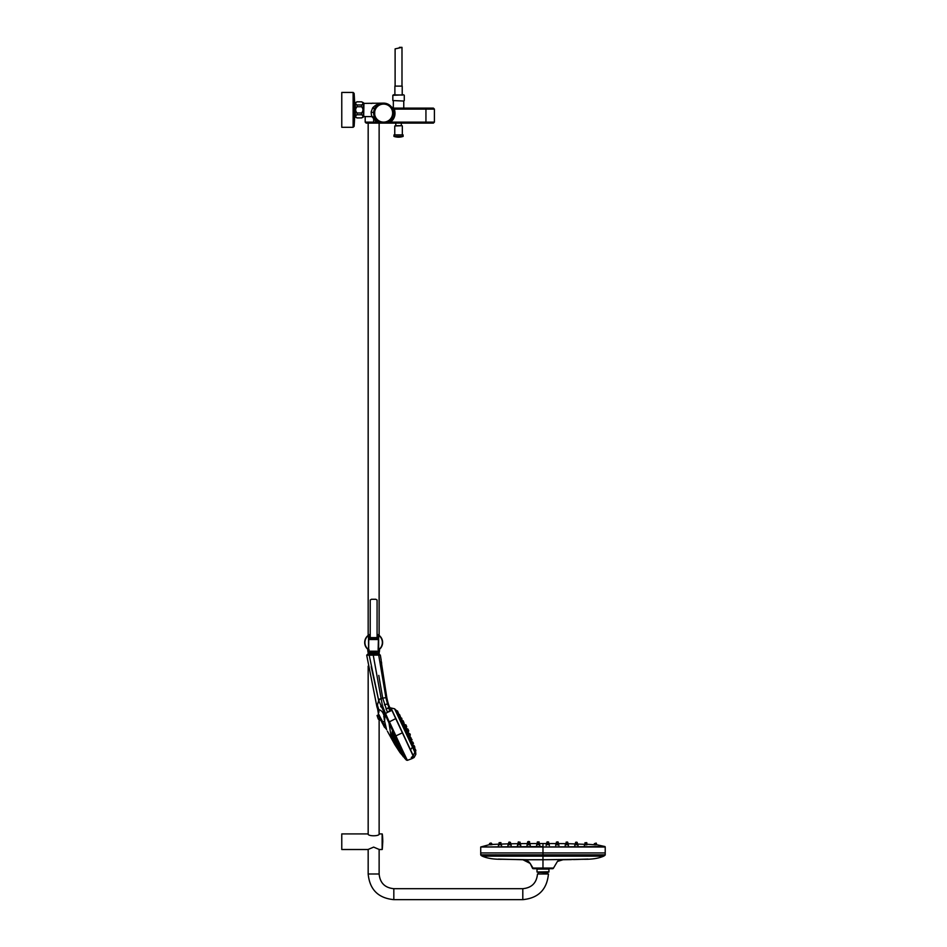 <?xml version="1.0" encoding="UTF-8"?>
<svg xmlns="http://www.w3.org/2000/svg" width="947" height="947" viewBox="0 0 947 947"><rect width="100%" height="100%" fill="white"/><g stroke="black" fill="none" stroke-linecap="round" stroke-linejoin="round"><path stroke-width="1.42" d="M354.119 126.377A224.096 224.096 0 0 0 354.628 116.457A224.096 224.096 0 0 1 354.119 126.377L354.119 93.362L353.124 92.439L353.124 127.3L354.119 126.377L353.124 127.3L341.772 127.3L341.772 92.439L353.124 92.439L354.119 93.362L354.723 109.864M382.292 849.364L382.292 834.047A62.253 62.253 0 0 1 382.766 841.705L382.292 849.364M402.215 94.818L402.215 86.106L394.887 86.106L394.887 94.818L393.325 94.818L402.582 95.079M392.827 100.548L403.824 101.045L392.827 100.548L392.827 95.327L403.777 94.818M395.112 86.106L395.112 48.877L401.99 47.35L399.445 47.35M548.952 871.761L536.996 872.009L548.952 872.009L548.952 869.097L536.996 869.097L536.996 871.761L536.996 869.334M536.996 869.097L548.952 869.097M395.775 123.11L395.799 125.714L402.084 125.714L401.303 125.714L401.327 123.11M361.553 104.951C363.423 103.921 363.423 102.88 361.553 101.838L357.066 101.838C355.196 102.88 355.196 103.921 357.066 104.951L361.553 104.951L361.553 106.751C363.423 108.822 363.423 110.894 361.553 112.977L361.553 114.776C363.423 115.818 363.423 116.86 361.553 117.89L357.066 117.961L354.119 116.457M361.553 112.977L357.066 112.977C355.196 110.894 355.196 108.822 357.066 106.751L361.553 106.751M361.553 117.89L357.066 117.89C355.196 116.86 355.196 115.818 357.066 114.776L361.553 114.776M357.066 117.89L355.326 117.085L355.326 102.643L357.066 101.838M357.066 112.977L357.066 114.776M357.066 104.951L357.066 106.751M354.119 103.282L357.066 101.779L361.553 101.838M361.553 101.779L363.293 102.643L363.293 117.085L361.553 117.961L363.293 117.085M374.716 111.628L374.716 114.587A9.008 9.008 0 0 0 388.542 120.648A9.008 9.008 0 0 0 388.542 105.555A9.008 9.008 0 0 0 374.716 111.628L374.633 114.658A9.115 9.115 0 0 0 388.613 120.731A9.115 9.115 0 0 0 388.613 105.484A9.115 9.115 0 0 0 374.633 111.557L374.716 111.628M374.953 110.266L374.633 111.557M374.633 114.658L374.953 115.948M383.606 103.898A9.21 9.21 0 0 1 391.585 117.712A9.21 9.21 0 0 1 375.628 117.712A9.21 9.21 0 0 1 383.606 103.898M393.573 113.107A9.955 9.955 0 0 1 383.606 123.063A9.955 9.955 0 0 1 373.651 113.107A9.955 9.955 0 0 1 383.606 103.14A9.955 9.955 0 0 1 393.573 113.107M392.508 108.621L392.804 109.272M392.271 118.032A9.955 9.955 0 0 0 392.366 117.854L392.271 118.032A9.955 9.955 0 0 0 392.366 117.854L391.951 118.541M392.082 118.351A9.955 9.955 0 0 1 383.606 123.063A9.955 9.955 0 0 0 392.082 118.351L391.798 118.091M392.082 118.339L392.591 117.416M393.206 115.759L393.443 114.729M393.585 113.155C392.389 107.248 392.389 107.248 393.585 113.143C392.389 119.073 392.389 119.073 393.585 113.155L392.555 108.716M373.769 114.658L373.651 113.107L373.769 114.658M373.698 112.184L373.651 113.107M374.645 114.445A9.068 9.068 0 0 1 374.645 111.758M374.728 112.137L374.681 112.172A8.973 8.973 0 0 0 374.681 114.042L374.728 114.078M392.839 109.355L392.532 108.68M379.013 104.265L383.606 103.14L363.695 103.389L363.695 116.339L363.944 103.14L363.695 116.339L365.187 116.588L365.187 122.116L366.181 123.11L425.937 123.11L425.937 109.118L434.401 109.118L434.401 122.116L390.566 122.116C394.65 118.766 395.905 114.433 394.343 109.118L393.561 108.124L425.937 108.124L425.937 109.118L394.343 109.118M375.864 106.845L376.847 105.792M391.419 106.916L393.561 108.124L391.502 107.023M371.899 116.588L376.61 122.116C380.493 123.43 387.027 123.394 390.566 122.127M434.401 122.116L433.406 123.11L425.937 123.11M434.401 109.118L433.406 108.124L425.937 108.124M374.787 118.091L375.983 119.511L373.651 112.906L374.586 108.893L372.609 107.982L371.165 111.912C371.26 114.883 371.662 116.445 372.372 116.588L363.944 116.588M389.513 121.133L386.045 122.767M382.15 122.956L375.983 119.511M374.278 117.475L372.372 116.588L374.278 117.475L373.651 112.906M383.606 103.14L381.937 103.282L383.606 103.14C379.558 102.974 375.959 104.49 372.834 107.686L372.609 107.982M373.651 112.764L371.165 111.912M372.834 107.686A2.486 0.71 -150 0 0 374.988 108.124M379.522 718.276L378.078 718.489L377.273 716.157L378.764 716.157L384.458 727.249L378.161 714.298M378.445 714.926L382.375 723.33M378.078 718.489L380.244 720.146L379.51 718.252M378.338 719.187L377.048 715.459M378.102 652.779L377.877 653.418L372.834 653.43C367.59 653.418 367.957 653.347 373.911 653.217L378.078 652.826M376.788 653.193L377.971 653.418L376.752 653.418M369.117 653.773L379.297 654.27L369.117 653.773L374.905 652.968M378.078 653.051L373.923 653.43M367.992 654.27L380.327 655.075L366.702 655.217L376.906 706.734L377.64 709.054L378.788 709.634C382.6 710.629 384.541 714.535 384.612 721.354L382.624 721.744L386.198 729.024M381.262 661.775L386.802 697.572L382.706 698.105L378.788 675.4M368.525 635.153A8.961 8.961 0 0 0 368.525 649.867L368.525 635.153L370.218 634.23A8.961 8.961 0 0 0 368.785 634.975L368.667 635.354A8.712 8.712 0 0 0 368.667 649.654L368.785 634.975A8.961 8.961 0 0 1 370.218 634.23M377.084 634.23A8.961 8.961 0 0 1 378.516 634.975A8.961 8.961 0 0 0 377.084 634.23L378.516 634.975A8.961 8.961 0 0 1 378.776 649.867L379.7 649.121M367.59 649.121L369.164 649.831M378.137 649.831L378.516 634.975A8.961 8.961 0 0 1 378.776 635.153M370.218 635.484L369.164 636.1M369.223 637.627L370.218 637.627L370.218 600.031L371.461 599.262L375.841 599.262L377.084 600.031L377.084 638.029M375.178 599.285L372.124 599.285M378.078 637.627L370.218 637.627M548.195 872.258L537.754 872.258L547.686 872.755L548.195 872.009M538.417 872.755L538.417 873.998M393.822 899.65L393.822 888.688L522.803 888.688C531.729 887.824 536.618 882.924 537.494 873.998L548.443 873.998C546.928 889.576 538.381 898.135 522.803 899.65L393.822 899.65C378.244 898.135 369.697 889.576 368.17 873.998L368.17 849.388M394.97 709.587L415.816 754.321M412.478 747.159L410.513 749.811L413.07 755.304L390.993 707.977L394.603 708.794L414.833 752.214L413.294 755.789L414.833 752.226L415.828 754.357L414.111 757.493L411.981 758.618L411.543 757.553L411.981 758.618M391.703 709.481L392.887 712.026M398.06 723.117L401.362 730.208M401.907 731.38L406.334 740.862M407.423 743.194L409.66 747.988M413.981 757.493L413.259 757.872M412.785 756.322L411.472 757.411M414.052 757.363L413.01 757.647M413.875 757.269L413.2 757.754L413.875 757.269M412.975 757.553L413.934 757.115L412.999 757.6M411.767 758.168L411.377 757.328L411.767 758.168M415.354 753.125L394.603 708.794M397.87 711.86L394.84 709.078M398.829 717.483L399.362 718.619M400.676 721.425L401.007 722.135M401.611 723.413L402.061 724.384M402.392 725.082L402.759 725.864M403.529 727.521L405.127 730.954M405.482 731.711L407.08 735.132M407.849 736.79L408.216 737.571M408.536 738.281L408.986 739.252M409.412 740.163L409.909 741.241M411.211 744.058L411.921 745.573M412.845 747.574L394.982 709.161M412.738 745.372L411.957 743.679M411.27 742.152L412.774 745.455M409.068 737.287L410.359 740.14M409.814 738.932L409.518 738.281M415.816 753.907L415.449 749.539M400.569 717.648L399.409 715.589M413.484 743.478L413.188 742.85L412.738 743.75M412.43 744.141L411.767 742.412M412.099 742.507L411.685 741.371M406.665 729.924L406.097 728.515M407.968 732.528L407.257 731.191M404.452 725.165L404.156 724.526M405.174 725.094L405.849 724.786L405.032 724.81L406.168 727.249L406.05 728.361L405.316 726.941M406.05 728.314L407.826 729.024L407.151 729.344L405.813 727.841M408.678 734.138L408.11 732.741M409.767 736.577L409.483 735.949M398.024 713.6L398.734 715.245M399.303 716.524L400.936 719.957M401.54 721.223L403.434 725.177M404.038 726.444L405.861 730.303M406.441 731.569L408.228 735.452M414.064 747.503L413.709 746.556M410.678 740.223L409.968 738.518M412.028 739.844L411.732 739.216L412.028 739.844L411.152 739.761M399.693 714.701L398.474 713.991L399.705 714.654M402.605 721.436L402.297 720.833L403.102 720.703L403.481 721.519M411.116 742.282L410.43 740.566M413.247 747.029L412.62 745.277M415.674 754.013L413.105 748.13M409.305 733.972L410.122 735.736L410.24 734.197L408.986 733.298L409.791 735.014M405.363 725.52L406.038 726.953L406.713 726.633L405.849 724.786M407.826 729.024L408.69 730.883L408.086 732.694M406.168 727.249L406.05 728.361L406.713 726.633M406.63 729.592L406.085 728.492L407.009 729.048L408.145 731.486L408.69 730.883M407.34 729.746L407.826 730.788M382.138 849.506L382.138 833.916L379.25 833.916C379.593 836.39 367.732 836.402 368.052 833.916L341.772 833.916L341.772 849.506L368.028 849.506L373.651 847.103L379.274 849.506L382.138 849.506M557.629 859.722L563.051 859.734L557.428 861.439L553.51 868.068A0.994 0.994 88.7 0 1 552.586 868.719L533.362 868.719A0.994 0.994 -90 0 1 532.427 868.068L553.51 868.068L552.586 868.719M542.974 868.719L542.974 859.734L522.886 859.734L530.178 863.427L533.362 868.719M595.166 843.339L596.421 843.67L596.421 844.677L604.991 846.547L542.974 846.985L605.216 846.985L480.721 846.985L480.721 852.939L542.974 852.939L542.974 855.295L480.946 855.295L480.721 852.939L480.721 854.845L605.216 854.845L603.973 855.981L604.991 855.295L542.974 855.295L542.974 855.981L603.736 856.124C598.682 858.373 592.041 859.414 583.826 859.272L542.974 859.734L542.974 856.124L603.641 856.124M482.212 855.958L482.212 856.124C487.267 858.373 493.896 859.414 502.123 859.272L528.308 859.722M482.212 856.124L542.974 856.124M549.674 843.54L543.199 843.54M547.579 843.54L547.709 843.54C543.827 843.564 551.663 843.588 547.745 843.564C543.827 843.564 551.663 843.588 547.745 843.564M539.174 843.54L542.974 843.54L542.974 846.547L480.721 846.985L489.362 844.677M529.811 843.564L535.895 843.54M527.704 843.564L520.258 843.647M517.95 843.67L510.705 843.801M508.397 843.848L500.963 844.097M498.844 844.144L491.895 844.475M527.704 844.144L527.704 842.854L529.598 843.303L527.704 843.303L527.645 844.854M501.602 845.624L501.164 844.227M537.257 843.848L537.257 842.392L539.139 842.392L539.139 843.185L537.257 843.197L537.257 844.606M529.302 842.013L527.952 842.013L529.598 842.522L527.704 842.262L527.491 843.718M510.232 842.558L508.61 842.842L508.397 843.966M517.95 843.73L517.488 845.091M538.192 844.665C534.274 844.475 542.11 844.475 538.192 844.665C534.274 844.475 542.11 844.475 538.192 844.665M509.545 844.724C505.627 844.594 513.475 844.535 509.545 844.724C505.627 844.594 513.475 844.535 509.545 844.724M500.004 844.795C496.086 844.712 503.922 844.582 500.004 844.795C496.086 844.712 503.922 844.582 500.004 844.795M490.925 844.748C487.007 844.937 494.843 844.475 490.925 844.748C487.007 844.937 494.843 844.475 490.925 844.748M490.001 844.688L489.528 843.836L491.41 843.73M519.098 844.688C515.18 844.523 523.016 844.499 519.098 844.688C515.18 844.523 523.016 844.499 519.098 844.688M528.651 844.665C524.733 844.487 532.569 844.475 528.651 844.665C524.733 844.487 532.569 844.475 528.651 844.665M508.397 843.895L507.935 845.269M518.163 843.836L517.488 845.233M537.375 842.179L537.032 843.659M527.704 842.534L527.704 843.86M499.069 844.44L499.069 843.611L500.501 843.303L499.519 843.375L500.963 843.564L499.708 843.363M537.257 842.712L539.139 842.712L537.257 842.723L537.257 844.073M542.974 846.985L542.974 852.939L605.216 852.939L605.216 854.845L605.216 846.985M542.974 855.981L481.964 855.981L480.946 855.295M550.432 843.54L556.185 843.564M558.233 843.564L565.679 843.647M567.999 843.67L584.926 844.333L584.986 842.925L586.714 842.984M586.88 844.203L594.467 844.771M584.986 844.251L584.346 845.624M576.392 844.298C572.473 844.179 580.31 844.274 576.392 844.298M576.392 843.966C572.473 843.86 580.31 844.002 576.392 843.966M577.232 842.451L577.327 843.848L575.433 843.813L574.77 845.198M568.46 845.091L567.999 843.966M566.839 843.966C562.92 843.884 570.757 843.966 566.839 843.966M557.298 844.168C553.379 844.061 561.216 844.097 557.298 844.168M557.298 843.718C553.379 843.659 561.216 843.73 557.298 843.718C553.379 843.659 561.216 843.73 557.298 843.718M556.883 842.001L558.233 842.214L558.233 843.635M595.497 844.653C591.579 844.393 599.415 844.902 595.497 844.653C591.579 844.393 599.415 844.902 595.497 844.653L595.509 844.878M595.024 844.76L595.024 844.736C591.094 844.475 598.93 844.937 595.012 844.748L595.012 844.973M566.839 844.688C562.92 844.499 570.757 844.523 566.839 844.688M547.745 844.665C543.827 844.475 551.663 844.475 547.745 844.665M547.745 843.848C543.827 843.789 551.663 843.801 547.745 843.848M547.745 843.576C543.827 843.552 551.663 843.564 547.745 843.576M547.745 843.67C543.827 843.635 551.663 843.647 547.745 843.67M547.745 844.144C543.827 844.049 551.663 844.049 547.745 844.144M557.298 844.665C553.368 844.475 561.216 844.487 557.298 844.665M585.944 844.795C582.014 844.582 589.863 844.712 585.944 844.795C582.014 844.582 589.863 844.712 585.944 844.795M576.392 844.724C572.473 844.535 580.31 844.582 576.392 844.724M557.298 843.895C553.379 843.813 561.216 843.86 557.298 843.895M566.839 844.215C562.92 844.108 570.757 844.156 566.839 844.215M566.839 843.824C562.92 843.741 570.757 843.848 566.839 843.824C562.92 843.741 570.757 843.848 566.839 843.824M576.392 843.872C572.473 843.777 580.31 843.943 576.392 843.872C572.473 843.777 580.31 843.943 576.392 843.872L576.392 844.144M576.392 844.097C572.473 843.99 580.31 844.12 576.392 844.097L576.392 843.86M585.139 843.635L584.986 844.369M586.868 844.416L586.702 843.67M546.585 843.824L546.123 844.973L546.739 843.836M548.751 843.836L549.367 844.973L548.905 843.824M557.984 842.12L556.635 842.108L558.103 842.143L558.446 843.718M596.184 843.15L596.657 844.665M575.231 843.801L575.954 842.179M594.503 844.677L593.864 844.665M594.527 843.777L596.421 843.884L596.657 844.724M578.001 845.304L577.552 843.895M565.679 843.801L565.217 845.198M567.525 842.12L567.987 843.824M558.908 845.032L558.446 843.872M490.001 844.795L490.001 843.955L491.895 843.86L492.085 844.665M511.179 845.198L510.705 843.836M496.287 854.833L495.293 854.821M509.226 842.913L510.007 842.877L509.226 842.913A739.382 522.815 -90 0 0 509.06 842.913L510.042 842.877A739.382 522.815 -90 0 1 510.042 842.877L509.06 842.913M508.788 843.138L510.504 843.339L508.728 843.161M576.853 843.173C575.669 843.138 575.669 843.138 576.853 843.173M567.182 842.463L566.022 842.972M567.786 844.215L565.892 844.203M565.892 844.629L567.845 844.866M558.233 843.907L556.339 843.895M558.233 844.156L556.339 844.156M558.138 844.641L556.351 844.606M546.739 843.931L546.123 845.055L546.739 843.931M548.692 843.694L549.367 845.067L548.692 843.694M548.692 843.86L546.798 843.86M548.692 844.132L546.798 844.132M548.597 844.629L546.798 844.606M518.187 842.712L519.595 842.345L518.613 842.368M575.942 842.877L576.711 842.913L575.942 842.877A739.382 522.815 -90 0 0 575.894 842.877L575.658 843.138M577.054 843.15L575.894 842.877L576.877 842.913A739.382 522.815 -90 0 0 576.711 842.913M527.704 843.303L529.598 843.292L529.657 844.842M527.952 843.055C529.468 843.055 529.468 843.055 527.952 843.055M528.13 843.055C529.302 843.043 529.302 843.043 528.13 843.055M527.952 842.605C529.468 842.605 529.468 842.605 527.952 842.605M528.142 842.605C529.326 842.593 529.326 842.593 528.142 842.605M539.139 844.606L539.139 843.185L537.257 843.197M538.89 842.937C537.375 842.948 537.375 842.948 538.89 842.937M527.704 843.753L527.029 845.126L527.704 843.753M538.855 842.475L537.505 842.475L538.855 842.475M537.671 842.463C538.843 842.463 538.843 842.463 537.671 842.463M538.855 841.93L537.505 841.93L539.021 842.179M539.115 841.954L537.257 842.072L538.63 842.451M519.098 843.232L518.163 843.528L520.057 843.517L520.116 844.866M518.104 844.878L518.163 843.528M519.69 843.244L519.003 843.232L519.69 843.244M508.622 844.688L508.61 843.789L510.504 843.765L508.622 843.789M510.504 844.677L510.504 842.51L508.61 842.842M510.208 843.528L508.859 843.54L510.208 843.528M509.095 843.528C510.267 843.505 510.267 843.505 509.095 843.528M489.646 843.611L490.771 843.292M489.528 843.623L490.842 843.28M510.173 843.09C508.989 843.126 508.989 843.126 510.173 843.09M509.143 842.593C510.184 842.558 510.184 842.558 509.143 842.593M499.069 844.76L499.412 843.741L500.703 843.718L499.412 843.741M500.963 844.736L500.963 843.966L499.069 844.014M499.554 843.753C500.726 843.706 500.726 843.706 499.554 843.753M509.107 842.297C510.244 842.262 510.244 842.262 509.107 842.297M489.67 843.398L491.292 843.292M508.977 842.096L509.06 842.096C510.267 842.072 510.267 842.072 509.095 842.096L509.178 842.096M520.045 842.155L518.163 842.167L518.163 843.67L518.4 841.919M518.625 841.919C519.785 841.895 519.785 841.895 518.625 841.919M519.524 842.345L518.755 842.368M527.029 845.032L527.704 841.776L529.598 841.765L529.136 842.581M529.053 841.516L528.284 841.528M499.069 842.688L500.963 842.629M547.153 842.143L548.692 842.451L546.798 842.392L546.798 843.232M491.41 843.244L490.818 842.984M510.244 842.262L510.504 843.801M548.68 842.132L547.106 841.871M518.163 842.309L518.163 843.67M567.786 842.368L566.152 842.096M586.868 842.794L584.986 842.723M558.233 842.167L557.783 841.919C556.67 841.966 556.67 841.966 557.771 841.966L557.984 841.919M556.351 842.167L558.233 842.214M586.595 843.635L585.246 843.623M584.986 844.736L584.986 843.86M586.868 844.76L586.868 843.907L585.341 843.599M586.394 843.647C585.21 843.611 585.21 843.611 586.394 843.647M576.853 843.576C575.669 843.552 575.669 843.552 576.853 843.576M575.74 843.576L577.078 843.588L575.74 843.576M566.259 843.292L566.933 843.28L566.259 843.292M566.342 842.925L567.786 843.209L565.892 843.185M558.233 842.368L556.694 842.368M556.682 842.368L556.339 843.706M557.795 842.7C556.623 842.688 556.623 842.688 557.795 842.7M557.984 842.7C556.481 842.7 556.481 842.7 557.984 842.7M556.339 842.948L558.233 842.96L556.8 842.688M557.819 843.102C556.635 843.09 556.635 843.09 557.819 843.102M557.984 843.102C556.481 843.102 556.481 843.102 557.984 843.102M556.351 843.351L558.233 843.363L556.351 843.351M547.046 842.937C548.562 842.948 548.562 842.948 547.046 842.937M546.798 843.185L548.692 843.197L546.798 843.185M548.277 842.51C547.094 842.51 547.094 842.51 548.277 842.51M547.094 842.522L548.443 842.522L547.094 842.522M546.798 842.759L548.692 842.771L547.307 842.499M594.988 843.718L595.687 843.741L594.988 843.718M595.687 843.741L594.337 843.659M576.794 842.688C575.764 842.664 575.764 842.664 576.794 842.688M567.265 842.108C566.235 842.096 566.235 842.096 567.265 842.108M576.83 842.392C575.705 842.357 575.705 842.357 576.83 842.392M577.078 842.404L575.693 842.368M596.421 843.398L594.527 843.659M586.868 843.659L586.631 842.593M575.527 842.416L576.747 842.191M576.841 842.203C575.669 842.167 575.669 842.167 576.841 842.203M567.324 842.013C566.164 842.001 566.164 842.001 567.324 842.013M499.069 842.889L500.821 842.83M500.466 842.854L499.116 843.031M585.447 842.913L586.773 843.221M596.113 843.067L596.48 844.902M402.167 134.876L394.023 134.876L393.952 136.392L403.15 136.392L403.079 134.876L402.167 134.876M406.677 730.693L407.388 731.131L406.796 729.865L406.677 730.693M415.248 749.255L415.887 750.486L415.106 750.853M408.062 735.523L408.761 735.203L409.353 736.47L408.631 736.802M396.639 711.28L397.432 710.901L398.024 712.168M403.268 725.26L403.967 724.928L404.558 726.195L403.86 726.527M414.064 748.367L414.691 748.071L415.283 749.337L414.49 749.704M410.465 740.791L411.152 740.471L411.744 741.738L410.986 742.093M397.124 712.487L397.929 712.108L398.521 713.375L397.882 713.671M400.711 720.063L401.469 719.708L402.061 720.975L401.374 721.294M412.655 745.514L413.33 745.194L413.922 746.461L413.129 746.828M398.45 715.376L399.255 715.009L399.847 716.263L399.161 716.583M414.561 746.52L414.265 745.893M414.431 746.307L414.099 745.703M409.045 734.742L408.062 734.434M405.091 726.278L404.393 725.828M413.993 745.478L412.975 744.969M410.998 739.062L410.015 738.755M400.226 715.932L399.397 715.328M403.043 721.993L402.002 721.721M412.868 743.135L411.815 742.637M401.208 718.122L400.155 717.85M401.635 718.063L400.534 717.589M407.459 730.551L407.08 729.735L405.695 730.386M413.188 742.85L412.856 742.235M412.785 742.093L411.756 741.596M402.037 719.033L401.327 718.382M404.227 723.733L403.209 723.437M410.513 737.228L409.459 736.73M407.648 730.457L407.269 729.64M411.164 739.406L411.093 737.902L410.359 737.855M409.85 735.227L408.986 734.635M405.328 725.52L404.31 725.224M403.777 722.218L402.889 721.65M407.21 729.32L407.885 729.001L408.749 730.847L408.074 731.167M381.499 662.19L381.629 662.995L381.499 662.19M381.215 663.208L381.037 662.119M380.694 661.503L381.31 661.397M386.636 729.735L384.612 721.354L385.015 714.417L378.705 700.567L369.2 655.194L369.626 654.472L380.327 655.075L381.215 660.319M382.624 721.744L378.315 713.517L385.429 728.184M387.37 731.155L394.852 744.662L391.525 736.541L392.626 730.717L385.015 714.417L385.547 713.564L382.399 705.562L373.118 654.46L372.467 654.46M385.796 716.003L386.317 717.104M371.177 666.641L378.693 700.555L377.391 705.018L378.788 709.634L378.374 713.695M394.852 744.662L400.013 752.605L406.405 760.098L385.547 713.564L387.441 712.404L382.706 698.105L380.576 698.578L378.705 700.567M394.402 743.833L397.965 748.805L391.525 736.541L392.863 741.087M391.431 738.648L388.98 722.821L392.626 730.717L393.348 730.315L402.368 749.917L401.528 750.06M384.198 719.341L384.091 718.726M383.855 717.21L383.76 716.488M380.67 706.225L380.99 706.971L382.399 705.562M383.393 711.517L383.866 712.286M384.091 712.653L384.849 714.062M378.788 709.634L377.64 709.054L378.208 712.653M367.365 654.472L366.702 655.217L367.365 654.472L369.626 654.472L369.2 655.194M407.376 760.334L406.275 758.074L405.328 757.884L406.405 760.098L407.376 760.334L411.815 758.689L411.365 757.659L413.129 755.895L390.815 708.025C389.655 708.238 388.317 704.757 386.802 697.572L385.914 697.608L378.587 654.436L379.558 654.436M388.98 722.821L389.418 721.815L395.739 718.607L389.418 721.815L393.348 730.315M390.034 707.871L388.933 707.302L387.477 703.941L385.914 697.608M387.512 712.369L391.348 709.161L391.904 710.357L387.512 712.369M406.275 758.074L402.368 749.917M401.99 751.007L403.41 753.954M392.709 730.906L393.1 731.747M393.49 732.623L393.869 733.44M378.8 709.705L378.978 712.108L378.8 709.705M378.788 675.436L382.706 698.105M412.939 755.28L409.08 747.017L413.152 755.73L412.537 756.393L413.152 755.73M407.305 743.194L405.92 740.211M405.778 739.915L390.933 708.084L409.08 747.017L402.463 732.8L395.905 735.866M408.867 746.556L412.75 754.866L408.867 746.556M403.872 735.831L392.224 710.866L403.907 735.914M392.224 710.866C391.218 708.699 391.218 708.699 392.224 710.866M381.428 662.166L381.499 662.959M381.25 662.083L381.369 663.184M381.665 663.243L381.463 661.941M412.537 756.475L411.424 757.588M379.274 651.465L379.025 652.968L368.276 652.968L368.028 651.465L379.522 651.216L367.779 651.216L367.874 649.358M369.164 639.225L378.137 639.225M369.164 639.533L378.137 639.533M379.427 649.358L379.522 651.216M394.769 134.876L394.769 125.975L402.084 125.714M383.606 103.649A9.458 9.458 0 0 0 375.414 117.842A9.458 9.458 0 0 0 391.809 117.842A9.458 9.458 0 0 0 383.606 103.649M373.651 119.05L373.651 122.116L365.187 122.116M376.61 122.116L373.651 122.116L373.651 123.11M378.184 653.773L369.117 653.667M368.62 654.27L378.682 654.27M378.634 649.654A8.712 8.712 0 0 0 378.634 635.354L378.634 649.654M522.803 888.688L522.803 899.65M393.822 888.688C384.896 887.824 379.996 882.924 379.131 873.998L368.17 873.998M510.563 844.523L511.167 845.647L510.563 844.523M507.935 845.683L508.551 844.546L507.935 845.683M520.72 845.564L520.116 844.44L520.72 845.564M518.104 844.452L517.488 845.588L518.104 844.452M575.374 844.523L574.77 845.647L575.374 844.523M578.013 845.683L577.386 844.546L578.013 845.683M565.217 845.564L565.832 844.44L565.217 845.564M567.845 844.452L568.46 845.588L567.845 844.452M558.292 843.99L558.908 845.126L558.292 843.99M555.676 845.103L556.28 843.966L555.676 845.103M555.676 845.517L556.28 844.393L555.676 845.517M558.908 845.529L558.292 844.393L558.908 845.529M546.123 845.505L546.739 844.369L546.123 845.505M548.751 844.369L549.367 845.505L548.751 844.369M530.273 845.517L529.657 844.393L530.273 845.517M527.029 845.529L527.645 844.393L527.029 845.529M527.952 842.285C529.468 842.274 529.468 842.274 527.952 842.285M530.273 845.103L529.657 843.966L530.273 845.103M518.411 842.581C519.915 842.558 519.915 842.558 518.411 842.581M539.814 845.505L539.198 844.369L539.814 845.505M537.198 844.369L536.582 845.505L537.198 844.369M537.505 842.143C539.009 842.143 539.009 842.143 537.505 842.143M539.198 843.931L539.814 845.055L539.198 843.931M537.257 843.694L536.582 845.067L537.257 843.694M508.859 843.126C510.362 843.09 510.362 843.09 508.859 843.126M566.413 842.439L565.892 843.813M557.984 842.38C556.481 842.368 556.481 842.368 557.984 842.38M548.431 842.143C546.928 842.143 546.928 842.143 548.431 842.143M547.094 841.93L548.443 841.93L547.094 841.93M557.298 843.836L557.298 844.973M391.525 736.541L390.614 734.848L391.525 736.541M377.391 705.018L376.906 706.734L377.391 705.018M383.263 711.304L384.127 710.238M400.013 752.605L397.965 748.805M403.173 756.665L391.596 733.736M405.849 759.553L392.33 731.321M391.999 732.161L404.925 758.606M378.859 700.141L379.487 699.111M373.059 655.158L373.118 654.46L375.379 654.448M384.387 704.864L387.477 703.941M386.045 709.244L388.933 707.302L387.962 708.202L390.638 710.286M378.587 654.436L379.238 655.075M389.892 708.32L388.933 707.302L389.892 708.32M369.164 638.029L378.137 638.029M379.274 652.72L368.028 652.72M353.124 127.3L341.772 127.3M354.628 103.282A224.096 224.096 0 0 0 354.119 93.362M368.17 123.11L368.17 635.413M368.17 652.945L368.17 654.27M368.17 666.143L368.17 833.999M379.131 123.11L379.131 635.413M379.131 652.945L379.131 654.27M379.131 719.661L379.131 833.999M404.274 100.548L404.274 95.327M401.99 86.106L401.99 47.35M537.245 868.139L536.996 868.801M548.704 868.139L548.952 868.801M402.333 134.876L402.333 125.975M393.336 101.045L393.336 108.42M403.765 101.045L403.765 108.124M374.621 111.651L374.621 114.563M371.106 103.495L372.929 103.14M379.226 122.045L379.226 122.743M378.184 653.667L378.232 652.968M375.77 599.262L374.136 599.262M373.165 599.262L371.532 599.262M547.532 872.755L547.532 873.998M379.131 849.388L379.131 873.998M401.315 719.01L402.297 720.833M412.182 742.306L411.412 740.376M403.552 723.271L403.99 722.668L403.351 722.975M397.645 712.653L398.474 713.991M410.122 735.736L409.933 736.884L410.122 735.736M408.607 733.83L408.062 732.67L408.986 733.298M405.032 724.81L404.026 724.206L405.032 724.81M406.05 728.361L405.505 727.189M404.499 725.142L404.18 724.514M408.145 731.486L407.979 732.552L407.494 731.439M587.531 859.107L563.051 859.734L557.428 861.439M498.418 859.107L522.886 859.734C525.952 859.367 528.544 860.859 530.651 864.209M561.417 859.781L557.913 861.036M532.427 868.068L530.178 863.427M563.051 859.734L571.301 859.616M573.704 859.568L587.957 859.083M510.504 843.126L508.61 843.161M508.61 844.12L507.935 845.505M520.057 843.836L520.72 845.198M499.01 844.475L498.371 845.635M499.069 844.322L498.359 845.707M518.104 843.99L517.488 845.138M520.116 843.966L520.72 845.091M508.551 844.156L507.935 845.304M577.327 843.161L575.894 842.877M577.327 844.12L578.001 845.505M556.28 843.884L555.676 845.008M574.77 845.233L575.374 844.108M565.217 845.044L565.832 843.919M520.057 843.564L520.057 842.297M529.598 842.854L527.704 842.854M539.139 843.185L538.784 842.143M490.7 843.659L490.001 843.955M499.069 843.422L499.696 843.138M510.504 842.806L510.563 844.203M510.563 844.108L511.179 845.233M520.116 843.919L520.72 845.044M527.645 843.848L527.029 844.984M530.273 845.008L529.657 843.884M548.692 843.244L548.692 842.451M567.845 844.097L568.46 845.233M567.786 842.712L566.342 842.439M584.323 845.778L584.926 844.653M565.217 845.091L565.832 843.966M568.46 845.138L567.845 843.99M578.001 845.269L577.386 844.12M558.908 844.984L558.316 843.884M393.952 136.392A13.945 13.945 0 0 0 403.15 136.392M406.251 731.652L407.672 731.001M414.123 747.491L414.857 747.147M413.981 747.29L414.727 746.946M404.7 727.225L405.387 726.905M410.548 740.045L411.294 739.69M399.776 716.69L400.427 716.382M402.641 722.952L403.339 722.632M412.312 743.94L413.081 743.584M400.83 719.069L401.504 718.761M403.836 724.68L404.523 724.36M410.004 738.009L410.726 737.677M409.341 736.008L410.063 735.677M411.093 737.902L410.453 738.198"/></g></svg>
